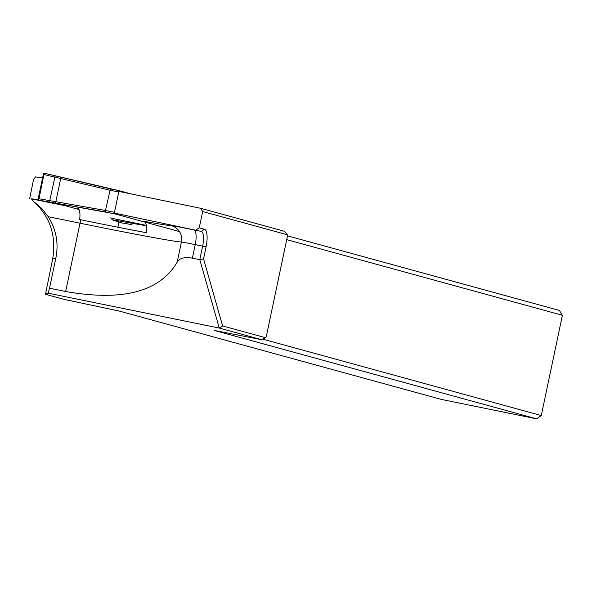 <?xml version="1.0" encoding="UTF-8"?>
<svg xmlns="http://www.w3.org/2000/svg" width="592" height="592" viewBox="0 0 592 592"><rect width="100%" height="100%" fill="white"/><g stroke="black" fill="none" stroke-linecap="round" stroke-linejoin="round"><path stroke-width="0.89" d="M145.166 222.178L146.32 224.768L146.572 232.752A151.9 3.019 11.9 0 1 80.616 219.765A13.853 4.351 -78.5 0 1 80.038 223.191L48.226 216.702C56.203 229.415 58.763 243.127 55.907 257.838L52.629 259.155L45.473 294.276L64.491 299.493L118.911 310.97L441.21 399.385L536.552 418.825L214.252 330.41L261.612 339.682L219.262 328.064L48.181 293.188L49.506 288.208L65.645 291.493C122.618 301.557 159.796 291.782 177.178 262.152C179.554 258.112 184.623 256.78 192.393 258.156L199.8 259.666L202.656 246.117A13.853 4.351 101.5 0 0 201.31 231.413L114.397 213.098M45.473 294.276L48.181 293.188M38.029 199.578L31.021 198.771L65.298 205.757M29.681 198.401L33.589 179.406L35.535 176.897L42.594 177.896M52.629 259.155C56.566 235.298 49.861 215.747 32.523 200.51A13.853 4.351 101.5 0 0 31.021 198.771M55.907 257.838L49.506 288.208M80.616 219.765L79.654 219.565A13.853 4.351 101.5 0 0 77.722 208.288M48.226 216.702L42.076 208.806L32.523 200.51M222.636 325.94L219.262 328.064L199.8 259.666L203.544 258.852L222.636 325.94L265.601 337.729L266.304 336.485L287.438 236.223L287.298 234.758L202.679 211.544L199.252 227.802L204.455 229.23A16.62 5.217 -78.5 0 1 206.068 246.871L203.544 258.852M118.933 191.416L200.57 208.28L284.456 231.287L287.298 234.758M287.401 235.816L559.388 310.43L562.4 315.284L286.713 239.656M262.722 339.135L541.273 415.547L562.4 315.284M536.552 418.825L541.273 415.547M265.601 337.729L261.612 339.682M202.679 211.544L200.57 208.28M195.996 229.955L199.252 227.802M117.897 227.239L118.955 222.222M37.932 200.015L38.517 200.103L38.983 198.742L44.2 173.175L43.579 173.219L37.932 200.015L105.531 211.943L105.465 210.486L114.485 212.321A1.384 0.437 101.5 0 0 114.619 213.793L179.494 231.59M114.619 213.793L49.632 202.064L49.765 200.651L55.167 175.78L119.458 190.757A1.384 0.437 101.5 0 0 119.458 190.757L130.751 193.858M119.458 190.757A1.384 0.437 101.5 0 0 118.763 192L109.749 190.165M114.485 212.321L118.763 192M78.995 209.516L56.61 203.374M121.797 222.94L111.888 219.706L112.169 218.389L110.068 217.812M146.527 225.811L111.888 219.706M146.453 225.374L112.169 218.389M55.552 203.115L61.006 177.208L110.386 188.907M60.576 178.503L44.082 174.551M38.983 198.742L105.465 210.486L110.393 188.907L119.451 190.757M206.068 246.871L195.249 244.607A20.772 0.414 -168.1 0 0 181.418 242.032A152.344 3.027 11.9 0 1 80.038 223.191L65.645 291.493M143.886 221.267A138.491 2.753 -168.1 0 0 170.859 225.619A34.625 0.688 11.9 0 1 193.902 229.903L201.31 231.413L204.455 229.23M193.902 229.903A13.853 4.351 -78.5 0 1 195.249 244.607L192.393 258.156M170.859 225.619A13.853 13.72 -86.4 0 1 181.418 242.032L177.178 262.152M49.632 202.064L38.517 200.103M121.745 222.932L132.009 224.657M109.749 190.158L60.569 178.51M44.208 173.182L60.991 177.208M55.167 175.78L44.2 173.175"/></g></svg>

